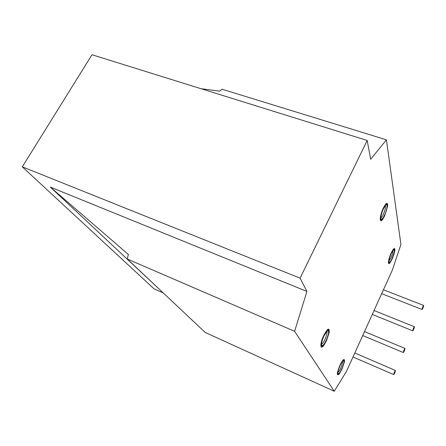 <?xml version="1.0" encoding="UTF-8"?>
<svg xmlns="http://www.w3.org/2000/svg" width="446" height="446" viewBox="0 0 446 446"><rect width="100%" height="100%" fill="white"/><g stroke="black" fill="none" stroke-linecap="round" stroke-linejoin="round"><path stroke-width="0.67" d="M326.366 340.387C328.774 334.773 329.471 331.311 328.462 329.995C327.353 329.867 325.82 331.796 323.863 335.788C321.438 341.446 320.73 344.925 321.744 346.224C322.876 346.336 324.415 344.39 326.366 340.387M341.887 368.981C343.927 364.181 344.591 361.266 343.877 360.223C343.013 360.167 341.72 361.935 340.008 365.525C337.957 370.358 337.288 373.285 338.001 374.317C338.888 374.356 340.187 372.577 341.887 368.981M392.112 258.624C394.231 253.545 394.933 250.407 394.225 249.202C393.545 249.141 392.536 250.529 391.198 253.367C389.068 258.485 388.355 261.635 389.068 262.817C389.765 262.872 390.78 261.473 392.112 258.624M384.575 215.44C387.083 209.447 387.836 205.684 386.827 204.145C385.991 204.039 384.842 205.506 383.37 208.538C380.845 214.587 380.092 218.362 381.101 219.872C381.949 219.973 383.108 218.49 384.575 215.44M201.046 88.715L219.627 91.146L222.041 89.211L386.431 139.827L400.926 244.458L392.24 270.365L346.486 371.367L334.255 391.253L294.6 331.311L306.937 291.422L300.091 278.159L22.3 166.837L91.982 54.747L367.186 140.462L370.659 159.261L386.431 139.827M367.186 140.462L300.091 278.159M334.255 391.253L205.227 332.465L127.233 259.009L294.6 331.311M158.414 288.378L50.292 187.064L128.359 254.437L127.233 259.009M163.253 292.938L154.087 288.874L22.3 166.837M50.292 187.064L306.937 291.422M393.701 374.54L393.734 374.595C394.554 373.597 395.128 372.232 395.457 370.498L395.418 370.442C394.593 371.446 394.024 372.811 393.701 374.54M422.027 309.39L422.072 309.496C422.802 308.61 423.343 307.294 423.7 305.543L423.655 305.438C422.92 306.33 422.379 307.645 422.027 309.39M412.74 330.754L412.784 330.837C413.542 329.917 414.094 328.585 414.44 326.846L414.395 326.756C413.632 327.682 413.08 329.014 412.74 330.754M403.296 352.468L403.34 352.535C404.126 351.576 404.689 350.227 405.024 348.493L404.985 348.421C404.193 349.385 403.63 350.734 403.296 352.468M384.647 215.831L387.635 206.113C387.764 201.754 386.314 202.428 383.304 208.131C379.418 216.193 379.262 224.862 382.997 218.852L384.647 215.831M383.415 208.8C381.637 212.853 380.789 216.07 380.878 218.456C381.363 220.185 382.584 219.097 384.536 215.195C387.161 209.731 388.02 202.774 385.734 205.11L383.415 208.8M380.851 217.804C381.525 217.559 382.361 216.405 383.354 214.325C385.154 210.099 385.801 207.195 385.288 205.6M326.505 340.649L329.215 332.532C329.538 327.169 327.704 328.161 323.718 335.515C319.693 343.877 320.05 350.991 324.064 344.998L326.505 340.649M323.958 335.955C322.324 339.601 321.516 342.478 321.538 344.591C322.123 346.726 323.701 345.271 326.277 340.226C329.092 333.262 329.388 330.185 327.174 330.982L323.958 335.955M321.533 344.022C322.452 343.81 323.601 342.277 324.983 339.423C326.745 335.37 327.342 332.688 326.773 331.378M392.168 258.92C393.634 255.597 394.526 252.704 394.849 250.245C394.866 247.162 393.634 248.099 391.142 253.06C388.076 259.605 387.446 266.563 390.233 262.438L392.168 258.92M391.231 253.562C389.676 257.164 388.923 259.895 388.973 261.769C389.369 263.023 390.401 261.908 392.084 258.435C394.454 252.492 394.911 249.66 393.456 249.938L391.231 253.562M388.979 260.932L391.053 257.71C392.474 254.393 393.088 252.012 392.904 250.568M341.993 369.177L344.49 361.539C344.58 357.887 343.052 359.153 339.902 365.319C336.697 373.542 336.513 376.391 339.356 373.865L341.993 369.177M340.081 365.653C338.631 368.959 337.912 371.457 337.929 373.146C338.397 374.623 339.696 373.196 341.82 368.859C344.15 363.144 344.546 360.513 343.007 360.97C342.154 361.728 341.179 363.289 340.081 365.653M337.951 372.338C338.698 371.908 339.618 370.52 340.711 368.184C342.093 365.001 342.673 362.788 342.456 361.544M393.734 374.595L353.003 356.99M395.418 370.442L354.81 352.998M422.072 309.496L381.681 293.68M423.655 305.438L383.443 289.794M412.784 330.837L372.276 314.441M414.395 326.756L374.049 310.527M403.34 352.535L362.715 335.543M404.985 348.421L364.505 331.59"/></g></svg>
